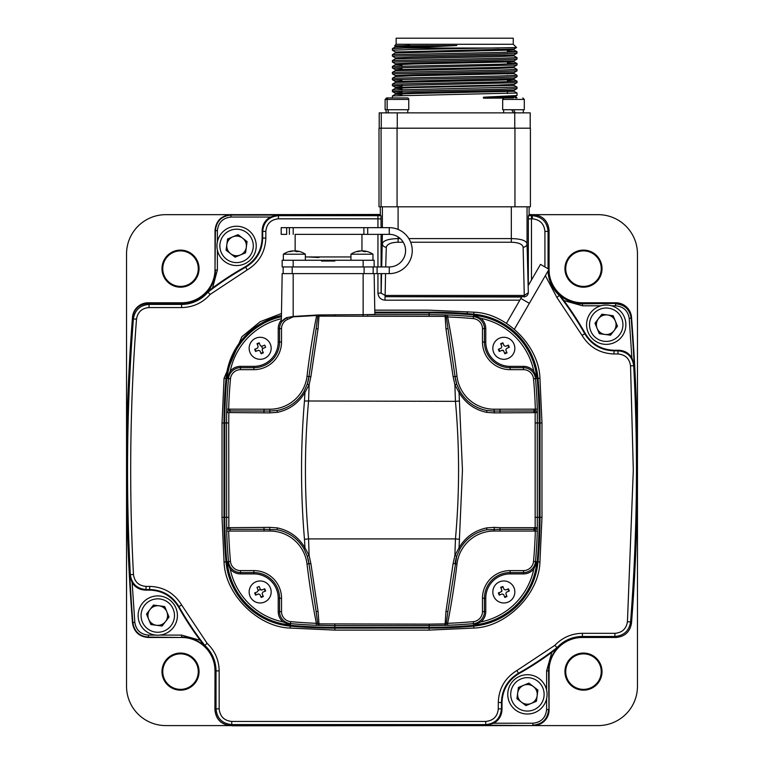 <?xml version="1.0" encoding="UTF-8"?>
<svg xmlns="http://www.w3.org/2000/svg" width="764" height="764" viewBox="0 0 764 764"><rect width="100%" height="100%" fill="white"/><g stroke="black" fill="none" stroke-linecap="round" stroke-linejoin="round"><path stroke-width="1.15" d="M467.807 311.674L467.157 312.81A4.909 4.909 0 0 0 466.794 313.574M528.096 285.86L540.492 264.382L549.01 269.3L514.43 329.179M129.087 570.154A1.967 1.967 0 0 1 129.087 570.145A1965.103 1965.103 0 0 0 129.718 581.958L129.718 581.958M128.514 381.914A1.967 1.967 0 0 1 128.514 381.895A1965.103 1965.103 0 0 0 128.514 558.35A1.967 1.967 0 0 1 128.514 558.35M230.48 725.59A15.719 15.719 0 0 0 230.728 725.59L533.358 725.59A15.719 15.719 0 0 0 549.077 709.871L549.077 670.257A33.406 33.406 0 0 1 549.335 666.122M631.561 622.345A1965.103 1965.103 0 0 0 633.576 593.752M635.486 558.35A1965.103 1965.103 0 0 0 635.486 381.904M634.913 370.11A1965.103 1965.103 0 0 0 634.282 358.306M633.576 346.512A1965.103 1965.103 0 0 0 631.513 317.28A15.719 15.719 0 0 0 615.841 302.783L582.397 302.783A33.406 33.406 0 0 1 549.335 274.133M377.941 227.662L377.941 218.819L278.411 218.819C270.809 219.602 266.617 223.795 265.834 231.397L265.834 238.072C265.289 251.996 259.082 262.615 247.211 269.921L210.138 294.426C202.536 302.955 193.025 307.329 181.603 307.567L149.047 307.567C141.865 308.178 137.682 312.046 136.508 319.171C129.947 404.213 128.935 489.323 133.471 574.49C134.502 581.767 138.685 585.74 146.029 586.399L149.811 586.399L149.486 590.104C162.226 590.534 171.929 596.197 178.575 607.103A314.615 314.615 0 0 0 200.149 640.289L204.36 645.866L204.8 645.465A34.418 34.418 0 0 1 216.021 670.887L215.009 670.887L215.009 709.871A15.719 15.719 0 0 0 215.009 709.909L215.009 670.887A33.406 33.406 0 0 0 181.603 637.482L148.159 637.482C139.191 636.727 133.967 631.895 132.487 622.985A1965.103 1965.103 0 0 1 132.439 317.91C133.891 309.019 139.115 304.187 148.111 303.413L181.603 303.413A33.406 33.406 0 0 0 215.009 270.007L215.009 230.384C216.002 220.901 221.245 215.668 230.718 214.665L380.31 214.665M214.608 274.553A33.406 33.406 0 0 0 215.009 269.377A33.406 33.406 0 0 1 181.603 302.783L148.159 302.783A15.719 15.719 0 0 0 132.487 317.28A1965.103 1965.103 0 0 0 130.424 346.503A1.967 1.967 0 0 1 130.424 346.503M129.087 370.129A1.967 1.967 0 0 1 129.087 370.11A1965.103 1965.103 0 0 1 129.718 358.306A1.967 1.967 0 0 1 129.718 358.287M130.424 593.752L130.424 593.752A1965.103 1965.103 0 0 0 132.439 622.345A15.719 15.719 0 0 0 132.439 622.364A1965.103 1965.103 0 0 1 132.487 317.27C133.939 308.389 139.163 303.556 148.159 302.783M536.977 697.035A9.922 9.922 0 0 1 532.46 702.909M529.882 703.969A9.922 9.922 0 0 1 522.538 702.995M520.322 701.304A9.922 9.922 0 0 1 517.495 694.447M534.514 687.419A9.922 9.922 0 0 1 537.34 694.266M167.383 613.081A9.922 9.922 0 0 1 166.409 620.435M164.709 622.641A9.922 9.922 0 0 1 157.862 625.468M155.102 625.105A9.922 9.922 0 0 1 149.219 620.588M148.159 618.009A9.922 9.922 0 0 1 149.133 610.665M150.833 608.459A9.922 9.922 0 0 1 157.68 605.623M160.44 605.995A9.922 9.922 0 0 1 166.323 610.512M239.046 255.51A9.922 9.922 0 0 1 231.702 254.536M227.023 243.229A9.922 9.922 0 0 1 231.54 237.356M234.118 236.286A9.922 9.922 0 0 1 241.462 237.26M243.678 238.96A9.922 9.922 0 0 1 246.505 245.807M615.841 322.246A9.922 9.922 0 0 1 614.867 329.599M613.167 331.805A9.922 9.922 0 0 1 606.32 334.632M603.56 334.269A9.922 9.922 0 0 1 597.677 329.752M596.617 327.173A9.922 9.922 0 0 1 597.591 319.829M599.291 317.623A9.922 9.922 0 0 1 606.139 314.787M608.898 315.16A9.922 9.922 0 0 1 614.781 319.677M634.282 581.958A1.967 1.967 0 0 1 634.282 581.967A1965.103 1965.103 0 0 0 634.913 570.154M180.514 250.888A17.753 17.753 0 0 1 198.268 268.651A17.753 17.753 0 0 1 180.514 286.404A17.753 17.753 0 0 1 162.761 268.651A17.753 17.753 0 0 1 180.514 250.888M180.514 653.86A17.753 17.753 0 0 1 198.268 671.613A17.753 17.753 0 0 1 180.514 689.367A17.753 17.753 0 0 1 162.761 671.613A17.753 17.753 0 0 1 180.514 653.86M180.514 653.067A18.546 18.546 0 0 1 199.06 671.613A18.546 18.546 0 0 1 180.514 690.159A18.546 18.546 0 0 1 161.978 671.613A18.546 18.546 0 0 1 180.514 653.067M180.514 250.105A18.546 18.546 0 0 1 199.06 268.651A18.546 18.546 0 0 1 180.514 287.188A18.546 18.546 0 0 1 161.978 268.651A18.546 18.546 0 0 1 180.514 250.105M583.486 653.067A18.546 18.546 0 0 1 602.022 671.613A18.546 18.546 0 0 1 583.486 690.159A18.546 18.546 0 0 1 564.94 671.613A18.546 18.546 0 0 1 583.486 653.067M583.486 653.86A17.753 17.753 0 0 1 601.239 671.613A17.753 17.753 0 0 1 583.486 689.367A17.753 17.753 0 0 1 565.732 671.613A17.753 17.753 0 0 1 583.486 653.86M583.486 250.105A18.546 18.546 0 0 1 602.022 268.651A18.546 18.546 0 0 1 583.486 287.188A18.546 18.546 0 0 1 564.94 268.651A18.546 18.546 0 0 1 583.486 250.105M583.486 250.888A17.753 17.753 0 0 1 601.239 268.651A17.753 17.753 0 0 1 583.486 286.404A17.753 17.753 0 0 1 565.732 268.651A17.753 17.753 0 0 1 583.486 250.888M533.396 214.665L598.164 214.665A39.298 39.298 0 0 1 637.462 253.973L637.462 470.022M637.462 470.242L637.462 686.292A39.298 39.298 0 0 1 598.164 725.59L230.728 725.59C221.245 724.597 216.011 719.354 215.009 709.88L216.021 708.868C216.957 718.408 222.2 723.642 231.74 724.587L485.732 724.587C495.263 723.642 500.506 718.408 501.442 708.868L502.005 709.431C501.776 715.505 499.054 720.099 493.84 723.221L532.861 723.221C541.17 722.362 545.754 717.778 546.613 709.46L548.581 709.46C547.692 719.058 542.45 724.291 532.861 725.179L532.861 723.221M615.841 302.783C624.818 303.537 630.042 308.369 631.513 317.27M231.941 214.665L380.31 214.464M231.32 214.665L231.941 214.464M529.108 214.464L532.68 214.665M126.537 470.022L126.537 253.973A39.298 39.298 0 0 1 165.836 214.665L230.69 214.665M214.999 670.257L214.923 709.88C215.925 719.363 221.159 724.597 230.632 725.59L165.836 725.59A39.298 39.298 0 0 1 126.537 686.292L126.537 470.242M230.632 725.59L231.941 725.59M532.68 725.59L231.941 725.8M214.923 670.257A33.406 33.406 0 0 0 214.665 666.122M290.282 626.117L290.11 628.065C257.869 627.149 224.979 594.268 224.062 562.027L226.01 561.846A71.004 71.004 0 0 0 290.282 626.117L290.282 626.108A491.099 491.099 0 0 0 334.842 628.142L429.158 628.132A491.099 491.099 0 0 0 473.718 626.117L473.718 626.108A71.004 71.004 0 0 0 537.99 561.846A491.099 491.099 0 0 0 540.014 517.295L540.014 422.969L539.995 517.295A491.08 491.08 0 0 1 537.971 561.846A70.995 70.995 0 0 1 473.718 626.108A491.08 491.08 0 0 1 429.158 628.132L334.842 628.132A491.08 491.08 0 0 1 290.282 626.108A70.995 70.995 0 0 1 226.029 561.846A491.08 491.08 0 0 1 224.005 517.295A491.099 491.099 0 0 0 226.01 561.846L226.029 561.846M540.014 422.969A491.099 491.099 0 0 0 537.99 378.419A71.004 71.004 0 0 0 473.718 314.147A70.995 70.995 0 0 1 537.971 378.419A491.08 491.08 0 0 1 539.995 422.969L541.972 422.969L541.972 517.295L539.938 562.027C539.021 594.268 506.14 627.149 473.89 628.065L429.158 630.099L334.842 630.099L290.11 628.065M223.986 422.969L222.028 422.969L224.062 378.237L226.01 378.419A491.099 491.099 0 0 0 223.986 422.969L223.986 517.295L224.005 422.969A491.08 491.08 0 0 1 226.029 378.419A70.995 70.995 0 0 1 281.438 315.532A71.004 71.004 0 0 0 226.01 378.419L226.029 378.419M224.062 378.237L241.854 336.762L260.199 321.692L281.477 313.507M260.896 353.149A4.909 4.909 0 0 0 263.074 352.252M259.435 343.437A4.909 4.909 0 0 0 257.248 344.335M255.31 349.024A4.909 4.909 0 0 0 256.207 351.201M504.565 353.149A4.909 4.909 0 0 0 506.752 352.252M508.69 347.563A4.909 4.909 0 0 0 507.793 345.385M503.104 343.437A4.909 4.909 0 0 0 500.926 344.335M498.978 349.024A4.909 4.909 0 0 0 499.876 351.201M260.896 596.827A4.909 4.909 0 0 0 263.074 595.92M265.022 591.231A4.909 4.909 0 0 0 264.124 589.054M255.31 592.702A4.909 4.909 0 0 0 256.207 594.879M504.565 596.827A4.909 4.909 0 0 0 506.752 595.92M508.69 591.231A4.909 4.909 0 0 0 507.793 589.054M503.104 587.105A4.909 4.909 0 0 0 500.926 588.013M498.978 592.702A4.909 4.909 0 0 0 499.876 594.879M374.809 312.132L429.158 312.132A491.08 491.08 0 0 1 473.718 314.157L473.89 312.189C506.131 313.116 539.021 345.996 539.938 378.237L537.971 378.419M548.065 268.756L548.065 231.397C547.129 221.856 541.886 216.613 532.346 215.677L531.477 215.677L531.477 280.006M531.477 215.677L528.43 215.687L528.335 218.924L532.346 218.819L532.346 215.677L533.358 214.665C542.841 215.668 548.074 220.901 549.077 230.384L549.077 270.007A33.406 33.406 0 0 0 582.483 303.413L615.889 303.413C624.866 304.167 630.09 309 631.561 317.91L629.221 318.483C627.951 310.7 623.376 306.469 615.507 305.791L611.534 305.791M217.387 230.795L215.009 230.375C216.011 220.901 221.245 215.668 230.728 214.665L231.139 217.043C222.83 217.902 218.246 222.486 217.387 230.795L217.387 241.701M215.009 270.007L215.419 230.795C216.308 221.207 221.55 215.964 231.139 215.076L277.809 215.076L270.294 217.043C265.079 220.166 262.358 224.759 262.128 230.833L262.692 231.397C263.628 221.856 268.871 216.613 278.411 215.677L277.809 215.076M265.834 238.072L262.692 238.072C262.243 250.85 256.57 260.553 245.674 267.18L245.139 266.837A314.615 314.615 0 0 0 212.554 287.961L207.541 291.705L207.961 292.134A34.418 34.418 0 0 1 181.603 304.425L181.603 303.413M398.092 229.429L398.092 206.805L511.326 206.805L511.326 238.597C520.847 238.807 526.081 240.507 527.045 243.668L528.335 293.109M385.705 266.942L386.297 247.221A3.935 3.553 -177.9 0 1 382.372 243.668C383.337 240.507 388.57 238.817 398.092 238.597L398.092 236.935M380.31 215.018L380.31 206.805L380.31 215.018L380.988 215.687L381.083 227.662M381.083 273.617L381.083 293.109L385.132 295.429L385.553 273.617M381.083 293.109L377.941 293.109L377.941 273.617M265.834 231.397L262.692 231.397L262.692 238.072L262.128 237.738L262.128 230.833M262.128 237.738C261.699 250.487 256.036 260.18 245.139 266.837M181.603 637.482L148.541 637.071C139.506 636.364 134.283 631.532 132.869 622.574L134.827 622.421C136.107 630.195 140.672 634.426 148.541 635.104L148.159 637.482M129.765 575.263L132.143 582.693C135.314 587.459 139.764 589.932 145.494 590.104L146.029 589.541C136.861 588.71 131.628 583.753 130.329 574.662L129.765 575.263A1964.693 1964.693 0 0 0 132.869 622.574L132.487 622.985M149.486 590.104L145.494 590.104M146.029 586.399L146.029 589.541L149.811 589.541C162.589 589.989 172.292 595.662 178.919 606.559L178.575 607.103M149.811 586.399C163.744 586.943 174.354 593.15 181.66 605.021L207.12 643.326C214.951 650.842 218.962 660.029 219.163 670.887L219.163 708.868C219.946 716.46 224.138 720.653 231.74 721.445L485.732 721.445C493.324 720.653 497.517 716.46 498.3 708.868L498.3 702.364L502.005 702.689C502.435 689.949 508.098 680.246 519.004 673.6A314.615 314.615 0 0 0 551.828 652.294L557.414 648.092L557.004 647.652A34.418 34.418 0 0 1 582.397 636.469L614.905 636.469C623.882 635.705 629.106 630.873 630.577 621.972L631.513 622.985C630.052 631.876 624.828 636.708 615.841 637.482L582.397 637.482A33.406 33.406 0 0 0 548.991 670.887L548.991 709.88C547.989 719.354 542.755 724.597 533.272 725.59L486.324 725.179L493.84 723.221M502.005 702.689L502.005 709.431M498.3 708.868L501.442 708.868L501.442 702.364C501.891 689.586 507.563 679.884 518.469 673.256L519.004 673.6M498.3 702.364C498.844 688.431 505.052 677.821 516.922 670.515L554.874 645.332C562.39 637.52 571.558 633.518 582.397 633.327L614.905 633.327C622.087 632.716 626.27 628.848 627.445 621.724L633.308 470.127L630.539 365.87C629.507 358.593 625.315 354.63 617.981 353.971L613.874 353.971L614.199 350.256L618.515 350.256L617.981 350.819C627.139 351.65 632.372 356.616 633.681 365.708L634.244 365.106L631.866 357.676C628.686 352.901 624.245 350.428 618.515 350.256M614.199 350.256C601.459 349.836 591.766 344.172 585.119 333.276A314.615 314.615 0 0 0 563.889 300.577L559.687 294.99L559.248 295.391A34.418 34.418 0 0 1 548.074 270.905M617.981 353.971L617.981 350.819L613.874 350.819C601.106 350.38 591.403 344.707 584.766 333.811L585.119 333.276M615.507 305.791L615.507 303.824C624.551 304.53 629.775 309.372 631.179 318.33A1964.693 1964.693 0 0 1 634.244 365.106M613.874 353.971C599.95 353.426 589.34 347.219 582.034 335.358L584.766 333.811A314.052 314.052 0 0 0 559.248 295.391L556.927 297.53L545.343 275.632M544.923 266.942L544.923 231.397C544.14 223.795 539.947 219.602 532.346 218.819M631.561 317.91A1965.103 1965.103 0 0 1 631.513 622.985M181.603 307.567L181.603 304.425L149.047 304.425C140.07 305.189 134.846 310.031 133.375 318.932L132.439 317.91M529.108 214.665L533.358 214.665M529.108 215.009L529.108 206.805L529.108 215.009L528.43 215.687M408.836 238.597L511.326 238.597L511.326 242.236C518.575 242.494 522.5 244.155 523.12 247.221A3.935 3.553 -2.1 0 0 527.045 243.668L527.045 206.805L381.074 206.805L381.074 128.199L530.407 128.199L530.407 206.805L514.955 206.805L514.955 128.199L502.072 128.199M524.41 297.043L524.285 296.68A3.935 3.925 -18.4 0 0 528.22 292.755L524.285 295.429L524.285 296.68L385.132 296.68L385.132 295.429L524.285 295.429L523.12 247.221M386.297 247.221C387.167 244.05 391.092 242.389 398.092 242.236L398.092 238.597L400.24 238.597M385.132 296.68L521.64 297.043M519.826 300.185L385.008 300.185L385.008 297.043M385.008 300.185C380.739 299.746 378.381 297.387 377.941 293.109M374.78 310.155L429.158 310.155L473.89 312.189M210.138 294.426L207.961 292.134A314.052 314.052 0 0 1 245.674 267.18L247.211 269.921M207.12 643.326L204.8 645.465A314.052 314.052 0 0 1 178.919 606.559L181.66 605.021M554.874 645.332L557.004 647.652A314.052 314.052 0 0 1 518.469 673.256L516.922 670.515M381.074 206.805L379.011 206.805L379.011 128.199L381.074 128.199M397.07 206.805L397.07 128.199L455.86 128.199M507.43 93.533L507.43 91.728M507.43 74.041L507.43 73.057M507.43 62.247L507.43 61.263M507.43 52.267L507.43 49.479M513.265 44.264L513.265 38.2L396.153 38.2L396.153 44.264L513.265 44.264L516.559 47.559L411.424 49.488L392.4 50.223L395.408 52L514.029 49.02L514.029 50.004L507.43 49.555M396.153 44.264L394.635 45.783L456.796 45.553L392.419 48.609L392.39 50.243M403.163 48.027L499.054 48.027M401.95 88.777L395.408 88.299L413.496 87.573L514.029 85.377L517.027 87.106L392.4 90.037L392.409 91.527L401.95 92.043M517.027 87.106L517.008 88.586L499.532 89.283L392.39 91.508M401.95 94.669L395.399 94.201L413.496 93.466L514.029 91.269L517.027 92.998L392.409 95.93L392.39 97.935M507.43 51.207L517.027 51.732L499.179 52.468L392.4 54.664L392.409 56.164L395.408 57.892M517.027 51.732L517.008 53.213L499.532 53.91L392.39 56.135M514.01 55.877L517.027 57.634L499.532 58.35L392.409 60.557L392.39 62.037L395.408 63.784M517.027 57.634L517.008 59.105L499.532 59.802L392.39 62.037M507.43 62.992L517.027 63.527L499.532 64.243L392.409 66.449L392.409 67.948L401.95 68.454M455.793 66.439L392.39 67.929L395.408 69.677L497.383 67.433L514.01 66.735L517.008 65.007L455.793 66.439M514.01 67.671L517.027 69.419L499.532 70.145L392.4 72.351L392.409 73.85L395.408 75.579M517.027 69.419L517.008 70.899L499.532 71.596L392.39 73.822M392.409 78.243L395.408 76.515L413.496 75.779L514.029 73.583L517.027 75.321L499.532 76.037L392.409 78.243L392.39 79.723L401.95 80.249M517.027 75.321L517.008 76.792L499.532 77.489L392.4 79.704L395.408 81.471L514.01 78.52L514.029 79.485L497.383 80.201L395.408 82.407L392.4 84.145L392.409 85.635L401.95 86.141M507.43 80.678L517.027 81.213L499.532 81.929L392.409 84.135M455.793 84.126L392.39 85.616L395.408 87.363L497.383 85.119L514.01 84.422L517.008 82.693L455.793 84.126M517.027 63.527L517.008 65.007M517.027 81.213L517.008 82.693M516.97 95.557L483.44 97.209L515.795 96.226L517.027 95.481L517.027 93.007M515.461 97.935L517.027 97.878L515.795 97.162L483.497 98.193L503.543 98.069M483.44 97.209L483.497 98.193M401.95 93.685L395.399 93.227L413.496 92.482L514.029 90.295L514.029 91.269M401.95 87.793L395.408 87.363M401.95 81.901L395.408 81.471M395.389 76.534L395.399 75.54L413.496 74.796L514.029 72.609L514.029 73.583L507.43 73.143M401.95 70.107L395.408 69.677M401.95 65.188L395.389 64.749L395.399 63.746L413.496 63.011L514.01 60.834L514.029 61.798L507.43 61.349M395.389 58.847L395.399 57.854L413.496 57.119L514.01 54.941L517.008 53.213M401.95 52.42L395.408 52M395.389 69.658L395.389 70.641L497.383 68.416L514.029 67.69L514.029 66.707M392.409 66.449L395.408 64.72L413.496 63.995L514.029 61.798L517.008 63.508M392.409 60.557L395.408 58.828L497.383 56.622L514.029 55.906L514.029 54.922M395.389 51.971L395.389 52.955L514.029 50.004L517.008 51.713M392.419 48.609L395.15 47.034L456.796 45.553M530.206 112.871L530.206 128.199L530.197 112.871L379.211 112.871L379.211 128.199L379.221 112.871M409.705 45.401L395.131 46.079L395.131 47.053M374.818 312.304L429.158 312.304A490.908 490.908 0 0 1 473.699 314.329A70.823 70.823 0 0 1 537.799 378.428A490.908 490.908 0 0 1 539.823 422.969L539.823 517.295A490.908 490.908 0 0 1 537.799 561.826A70.823 70.823 0 0 1 473.699 625.936A490.908 490.908 0 0 1 429.158 627.96L334.842 627.96A490.908 490.908 0 0 1 290.301 625.936A70.823 70.823 0 0 1 226.201 561.826A490.908 490.908 0 0 1 224.177 517.295L224.177 422.969A490.908 490.908 0 0 1 226.201 378.428A70.823 70.823 0 0 1 281.438 315.704M224.177 422.969L224.788 422.969A490.297 490.297 0 0 1 226.812 378.486A70.202 70.202 0 0 1 281.429 316.344A70.202 70.202 0 0 0 226.812 378.486A490.297 490.297 0 0 0 224.788 422.969L224.788 517.295A490.297 490.297 0 0 0 226.812 561.769A70.202 70.202 0 0 0 290.358 625.315A490.297 490.297 0 0 0 334.842 627.339L429.158 627.339A490.297 490.297 0 0 0 473.642 625.315A70.202 70.202 0 0 0 537.188 561.769A490.297 490.297 0 0 0 539.212 517.295L539.212 422.969A490.297 490.297 0 0 0 537.188 378.486A70.202 70.202 0 0 0 473.642 314.94A490.297 490.297 0 0 0 429.158 312.925L374.828 312.925L429.158 312.925A490.297 490.297 0 0 1 473.642 314.94A70.202 70.202 0 0 1 537.188 378.486L533.778 371.189A13.38 13.38 0 0 0 523.483 366.357L510.123 366.357A24.352 24.352 0 0 1 485.77 342.005L485.77 328.644A13.38 13.38 0 0 0 480.948 318.349L473.613 315.284A69.858 69.858 0 0 1 536.844 378.514L535.478 378.648A488.578 488.578 0 0 1 537.302 409.16L537.302 531.104A488.578 488.578 0 0 1 535.478 561.616A12.043 12.043 0 0 1 523.483 572.561L510.123 572.561A25.689 25.689 0 0 0 484.433 598.26L484.433 611.62A12.043 12.043 0 0 1 473.489 623.605A488.578 488.578 0 0 1 447.714 625.267L447.637 623.309A486.611 486.611 0 0 0 473.308 621.648A10.075 10.075 0 0 0 482.466 611.62L482.466 598.26A27.657 27.657 0 0 1 510.123 570.603L523.483 570.603A10.075 10.075 0 0 0 533.52 561.435A486.611 486.611 0 0 0 535.335 531.047L499.914 531.047L499.914 529.337L486.763 529.767C475.141 532.174 466.241 538.486 460.052 548.705A39.298 39.298 0 0 1 486.763 529.767L486.763 527.886L494.346 527.37L494.079 531.047A37.34 37.34 0 0 0 456.996 563.966A793.347 793.347 0 0 1 447.637 623.309L446.252 623.634A1.967 1.28 -91 0 1 445.04 625.344L445.947 611.534L447.885 611.467L446.252 623.634A1.967 0.497 -5.9 0 1 444.973 623.882L429.158 624.14L429.158 625.611L334.842 625.611L318.96 625.344L319.027 623.882L429.158 624.14M537.302 531.104L535.335 531.047L535.163 527.609L535.163 412.656L494.346 412.894L486.763 412.369C474.645 409.81 465.41 403.172 459.04 392.467L462.459 470.127L459.04 547.798L454.876 555.581L455.449 538.906L308.551 538.906L309.124 555.581L310.9 563.651L318.053 611.534L319.027 623.882A1.967 0.497 5.9 0 1 317.748 623.634L316.115 611.467L318.053 611.534M230.222 569.075A13.38 13.38 0 0 0 240.517 573.907L253.877 573.907A24.352 24.352 0 0 1 278.23 598.26L278.23 611.62A13.38 13.38 0 0 0 283.052 621.906L290.387 624.971A69.858 69.858 0 0 1 227.156 561.741L230.222 569.075A67.891 67.891 0 0 0 283.052 621.906M429.158 627.96L429.158 627.339L334.842 627.339A490.297 490.297 0 0 1 290.358 625.315A70.202 70.202 0 0 1 226.812 561.769L228.522 561.616A488.578 488.578 0 0 1 226.698 531.104L226.65 527.599A1.967 1.748 0.7 0 0 228.617 529.299L228.837 527.609L230.107 527.676L229.907 531.047L228.665 531.047A486.611 486.611 0 0 0 230.48 561.435A10.075 10.075 0 0 0 240.517 570.603L253.877 570.603A27.657 27.657 0 0 1 281.534 598.26L281.534 611.62A10.075 10.075 0 0 0 290.692 621.648A486.611 486.611 0 0 0 316.363 623.309L317.748 623.634A1.967 1.28 -89 0 0 318.96 625.344L316.286 625.267L316.363 623.309A793.347 793.347 0 0 1 307.004 563.966A37.34 37.34 0 0 0 269.921 531.047L229.907 531.047M230.107 527.676L269.654 527.37L277.236 527.886L277.236 529.767A39.298 39.298 0 0 1 303.948 548.705L304.96 547.798L304.473 539.279C300.558 493.181 300.558 447.074 304.473 400.985L304.96 392.467C298.59 403.172 289.355 409.81 277.236 412.369L277.236 410.488C288.859 408.081 297.759 401.768 303.948 391.55A39.298 39.298 0 0 1 277.236 410.488L269.921 411.08L269.921 409.208A37.34 37.34 0 0 0 307.004 376.289A793.347 793.347 0 0 1 316.649 315.503L293.204 316.84L287.541 319.428L286.748 317.623L281.324 322.045L282.174 273.617L374.14 273.617L374.857 314.462L363.139 314.673L363.139 273.617M486.763 412.369L486.763 410.488A39.298 39.298 0 0 1 460.052 391.55C466.241 401.768 475.141 408.081 486.763 410.488L494.079 411.08L535.383 410.956A1.967 1.748 0.7 0 1 537.35 412.665L535.163 412.656L535.335 409.208A486.611 486.611 0 0 0 533.52 378.82A10.075 10.075 0 0 0 523.483 369.661L510.123 369.661A27.657 27.657 0 0 1 482.466 342.005L482.466 328.644A10.075 10.075 0 0 0 473.308 318.607A486.611 486.611 0 0 0 447.637 316.955L446.252 316.621A1.967 0.497 -174.1 0 0 444.973 316.382L318.999 316.134L318.053 328.73L310.9 376.614L309.124 384.684L304.96 392.467L303.948 391.55L307.252 384.168L308.952 376.528A39.298 39.298 0 0 1 307.252 384.168L309.124 384.684L308.551 401.348C304.397 447.207 304.397 493.057 308.551 538.906L304.473 539.279M277.236 412.369L269.654 412.894L230.107 412.579L229.907 410.917L269.921 411.08L269.654 412.894M224.177 517.295L224.788 517.295L224.788 422.969L226.545 422.969L226.698 409.16L264.086 409.208L263.886 412.579M229.907 409.208L229.907 410.917L228.617 410.956L228.665 409.208A486.611 486.611 0 0 1 230.48 378.82L228.522 378.648A12.043 12.043 0 0 1 240.517 367.694L253.877 367.694A25.689 25.689 0 0 0 279.567 342.005L279.567 328.644A12.043 12.043 0 0 1 286.748 317.623L293.175 316.449L318.941 314.93L363.139 314.673L363.139 315.828M318.053 328.73L316.115 328.797L317.757 316.382L316.649 315.503M318.941 314.93L318.999 316.134A1.967 0.497 173.2 0 0 317.757 316.382M310.9 376.614L308.952 376.528L316.115 328.797M277.236 527.886C289.355 530.455 298.59 537.092 304.96 547.798L309.124 555.581L307.252 556.096A39.298 39.298 0 0 1 308.952 563.736L307.252 556.096L303.948 548.705C297.759 538.486 288.859 532.174 277.236 529.767L264.086 529.337L264.086 531.047M316.115 611.467L308.952 563.736L310.9 563.651M263.886 527.676L264.086 529.337L229.907 529.337M304.473 400.985L455.449 401.348L454.876 384.684L456.748 384.168L460.052 391.55L459.04 392.467L454.876 384.684L453.1 376.614L445.947 328.73L445.04 314.911L447.714 314.988A488.578 488.578 0 0 1 473.489 316.649A12.043 12.043 0 0 1 484.433 328.644L484.433 342.005A25.689 25.689 0 0 0 510.123 367.694L523.483 367.694A12.043 12.043 0 0 1 535.478 378.648L533.52 378.82M429.158 316.124L429.158 314.653L445.04 314.911A1.967 1.28 -89 0 1 446.252 316.621L455.048 376.528L456.748 384.168A39.298 39.298 0 0 1 455.048 376.528L453.1 376.614M447.885 328.797L445.947 328.73M500.114 412.579L499.914 409.208L537.302 409.16M533.893 412.579L534.093 409.208M445.947 611.534L453.1 563.651L455.048 563.736A39.298 39.298 0 0 1 456.748 556.096L447.885 611.467M456.996 563.966L455.048 563.736A39.298 39.298 0 0 1 456.748 556.096L460.052 548.705A39.298 39.298 0 0 1 486.763 529.767M456.748 556.096L454.876 555.581L453.1 563.651M486.763 527.886C474.645 530.455 465.41 537.092 459.04 547.798L460.052 548.705M494.346 527.37L500.114 527.676L499.914 529.337L534.093 529.337L533.893 527.676L537.35 527.599A1.967 1.748 -0.7 0 1 535.383 529.299M500.114 527.676L533.893 527.676M534.093 531.047L534.093 529.337M367.742 316.124L367.742 314.653L429.158 314.653L429.158 312.304M281.362 320.04A13.38 13.38 0 0 0 278.23 328.644L278.23 342.005A24.352 24.352 0 0 1 253.877 366.357L240.517 366.357A13.38 13.38 0 0 0 230.222 371.189L227.156 378.514A69.858 69.858 0 0 1 281.419 316.697M455.048 376.528L456.996 376.289A793.347 793.347 0 0 0 447.637 316.955L447.714 314.988M539.823 517.295L539.212 517.295L539.212 422.969A490.297 490.297 0 0 0 537.188 378.486L537.799 378.428M447.714 625.267L429.158 625.611L429.158 627.339A490.297 490.297 0 0 0 473.642 625.315L480.948 621.906A13.38 13.38 0 0 0 485.77 611.62L485.77 598.26A24.352 24.352 0 0 1 510.123 573.907L523.483 573.907A13.38 13.38 0 0 0 533.778 569.075L536.844 561.741A69.858 69.858 0 0 1 473.613 624.971L473.308 621.648M535.268 517.333L539.212 517.295A490.297 490.297 0 0 1 537.188 561.769A70.202 70.202 0 0 1 473.642 625.315L473.699 625.936M230.107 412.579L226.65 412.665A1.967 1.748 -0.7 0 1 228.617 410.956M228.732 422.931L228.837 527.609L226.65 527.599L226.545 422.969L228.732 422.931L228.837 412.656M228.732 517.333L224.788 517.295A490.297 490.297 0 0 0 226.812 561.769L226.201 561.826M226.698 531.104L228.665 531.047M283.157 273.617L283.157 266.942M373.157 273.617L373.157 266.942M293.175 260.257L293.175 266.942L282.174 266.942L282.174 260.257L328.157 260.257L321.472 260.257L321.472 261.04L334.842 261.04L334.842 260.257L374.14 260.257L374.14 266.942L389.268 266.942A16.292 16.292 0 0 0 398.235 264.258A16.292 16.292 180 0 1 389.268 266.942L389.268 273.617L374.14 273.617M319.705 256.943L318.75 257.506L308.379 256.943L318.655 256.943L316.592 257.506M295.143 250.936L295.143 234.347L361.955 234.347L361.955 250.945A19.616 10.725 -90 0 1 362.298 250.898A19.616 16.426 90 0 1 365.841 251.623A19.071 9.034 -55.4 0 1 365.908 251.623A19.616 10.725 -90 0 0 363.588 250.898A19.616 16.426 -90 0 1 364.113 250.945A19.616 16.426 -90 0 0 363.588 250.898L363.588 251.05M350.953 256.943L305.361 256.943M289.384 227.662L289.384 234.347L289.384 227.662L286.691 227.662L286.691 234.347L281.19 234.347L281.19 227.662L363.893 227.662L363.893 234.347L367.713 234.347L295.143 234.347M363.893 234.347L363.893 227.662L389.268 227.662A22.977 22.977 180 0 1 401.902 269.835A22.977 22.977 180 0 1 389.268 273.617M286.691 234.347L281.19 234.347M367.713 234.347L389.268 234.347L367.713 234.347L367.713 227.662M398.092 242.236L403.23 242.236A16.292 16.292 180 0 1 398.235 264.258L398.235 264.258A16.292 16.292 0 0 0 389.268 234.347L389.268 227.662M328.157 261.04L328.157 260.257L334.842 260.257M293.175 266.942L374.14 266.942M359.796 250.945A19.616 16.426 90 0 0 356.759 251.623A19.071 9.034 55.4 0 1 358.049 251.623A19.616 10.725 90 0 1 360.322 250.898A19.616 16.426 90 0 0 359.796 250.945A19.654 19.654 0 0 0 350.953 254.192L372.956 254.192A19.654 19.654 0 0 0 364.113 250.945M358.068 251.623A19.071 13.828 43.5 0 0 358.029 251.623A19.616 16.426 -90 0 1 361.611 250.898A19.616 10.725 90 0 1 363.941 251.623A19.071 13.828 -43.5 0 1 364.934 251.595A19.071 13.828 -43.5 0 1 365.918 251.623M292.727 251.05L292.727 250.898A19.616 16.426 90 0 0 292.201 250.945A19.654 19.654 0 0 0 283.349 254.192L305.361 254.192A19.654 19.654 0 0 0 296.508 250.945A19.616 16.426 -90 0 0 295.993 250.898L295.993 251.452M292.201 250.945A19.616 16.426 90 0 0 289.164 251.623A19.071 9.034 55.4 0 1 290.454 251.623A19.616 16.426 -90 0 1 294.016 250.898A19.616 10.725 90 0 1 296.337 251.623A19.071 13.828 -43.5 0 1 297.339 251.595A19.071 13.828 -43.5 0 1 298.313 251.623A19.616 10.725 -90 0 0 295.993 250.898M295.993 251.05A19.616 16.426 90 0 0 294.694 250.898A19.616 10.725 -90 0 0 294.36 250.945M598.04 319.237L597.028 321.004M606.874 314.883L604.84 314.883M597.4 329.064L598.413 330.831L597.4 329.064M605.585 334.536L607.619 334.536L605.585 334.536M614.418 330.191L615.431 328.415L614.418 330.191M615.058 320.364L614.046 318.598L615.058 320.364M598.728 306.555A19.654 19.654 0 0 1 624.389 317.213A19.654 19.654 0 0 1 613.731 342.874A19.654 19.654 0 0 1 588.07 332.216A19.654 19.654 0 0 1 598.728 306.555A19.654 19.654 0 0 0 588.07 332.216A19.654 19.654 0 0 0 613.731 342.874M601.898 314.224L613.148 315.713L617.474 326.199L610.56 335.195L599.31 333.706L594.984 323.22L601.898 314.224M609.978 333.792A9.827 9.827 0 0 1 597.152 328.463A9.827 9.827 0 0 1 602.481 315.627A9.827 9.827 0 0 1 615.306 320.956A9.827 9.827 0 0 1 609.978 333.792M517.591 693.712L517.591 695.756L517.591 693.712M521.946 702.546L523.712 703.568L521.946 702.546M531.773 703.195L533.539 702.173L531.773 703.195M537.245 695.011L537.245 692.967L537.245 695.011M527.418 704.188A9.827 9.827 0 0 0 533.406 686.569A9.827 9.827 0 0 0 517.677 693.072A9.827 9.827 0 0 0 527.418 704.188M165.96 621.027L166.972 619.251M157.126 625.372L159.16 625.372M166.6 611.2L165.587 609.433L166.6 611.2M158.415 605.718L156.381 605.718L158.415 605.718M149.582 610.073L148.569 611.84L149.582 610.073M148.942 619.9L149.954 621.667L148.942 619.9M231.673 254.412L232.877 255.109L231.673 254.412A9.827 9.827 0 0 1 236.582 236.076M242.054 237.719L241.491 237.394A9.827 9.827 0 0 1 245.664 242.15A9.827 9.827 0 0 0 226.841 244.614M246.409 246.552L246.409 244.509M230.594 253.696A9.827 9.827 0 0 0 240.335 254.985A9.827 9.827 0 0 1 236.582 255.73M241.491 237.394L240.288 236.697M232.227 237.069L230.461 238.091L232.227 237.069M545.582 686.855A19.654 19.654 0 0 1 534.924 712.525A19.654 19.654 0 0 1 509.254 701.868A19.654 19.654 0 0 1 519.912 676.197A19.654 19.654 0 0 1 545.582 686.855A19.654 19.654 0 0 0 519.912 676.197A19.654 19.654 0 0 0 509.254 701.868M517.677 693.072A9.827 9.827 0 0 0 531.171 703.443A9.827 9.827 0 0 0 536.5 690.608M537.904 690.026L536.414 701.276L525.928 705.602L516.932 698.688L518.422 687.447L528.908 683.111L537.904 690.026M165.272 633.709A19.654 19.654 0 0 1 139.611 623.052A19.654 19.654 0 0 1 150.269 597.391A19.654 19.654 0 0 1 175.93 608.048A19.654 19.654 0 0 1 165.272 633.709A19.654 19.654 0 0 0 175.93 608.048A19.654 19.654 0 0 0 150.269 597.391M162.102 626.031L150.852 624.541L146.526 614.055L153.44 605.059L164.69 606.549L169.016 617.035L162.102 626.031M154.022 606.463A9.827 9.827 0 0 1 166.848 611.792A9.827 9.827 0 0 1 161.519 624.627A9.827 9.827 0 0 1 148.693 619.298A9.827 9.827 0 0 1 154.022 606.463M218.418 253.409A19.654 19.654 0 0 1 229.076 227.739A19.654 19.654 0 0 1 254.746 238.397A19.654 19.654 0 0 1 244.088 264.067A19.654 19.654 0 0 1 218.418 253.409A19.654 19.654 0 0 0 244.088 264.067A19.654 19.654 0 0 0 254.746 238.397M240.335 254.985A9.827 9.827 0 0 0 245.664 242.15M226.096 250.229L227.586 238.989L238.072 234.653L247.068 241.567L245.578 252.817L235.092 257.153L226.096 250.229M523.311 112.871L523.311 109.73M513.484 109.73L502.674 109.73L502.674 99.415L524.295 99.415L524.295 109.73L513.484 109.73L515.299 112.871M503.657 112.871L503.657 109.73M513.484 112.871L511.67 109.73M388.131 109.73L388.293 112.871M388.131 112.871L388.169 111.305M386.106 112.871L386.106 109.73M513.484 97.935L504.144 97.935L502.674 99.415M408.759 99.415L387.147 99.415A1.471 1.471 0 0 1 388.618 97.935L407.288 97.935A1.471 1.471 0 0 1 408.759 99.415L408.759 109.73L387.147 109.73L387.147 99.415L385.123 99.415L386.603 97.935L392.276 97.935M400.785 97.935L395.112 97.935M387.147 109.73L385.123 109.73L385.123 99.415M255.596 351.459A19.071 9.54 -112.4 0 1 255.128 350.37A19.071 9.54 -112.4 0 1 254.689 349.282L257.535 348.107L258.175 346.56L257 343.724A19.071 9.54 -22.4 0 1 259.177 342.826L260.352 345.662L261.89 346.302L264.736 345.127A19.071 9.54 67.6 0 1 265.203 346.216A19.071 9.54 67.6 0 1 265.633 347.305L262.797 348.479L262.157 350.027L263.332 352.863A19.071 9.54 157.6 0 1 261.145 353.761L259.97 350.924L258.433 350.284L255.596 351.459M264.363 358.469A11.002 11.002 0 0 1 249.99 352.5A11.002 11.002 0 0 1 255.959 338.127A11.002 11.002 0 0 1 270.332 344.096A11.002 11.002 0 0 1 264.363 358.469M264.736 345.127L261.622 346.378L262.549 348.623L265.633 347.305M500.668 343.724A19.071 9.54 -22.4 0 1 501.757 343.256A19.071 9.54 -22.4 0 1 502.855 342.826L504.03 345.662L505.567 346.302L508.404 345.127A19.071 9.54 67.6 0 1 509.311 347.305L506.465 348.479L505.825 350.027L507 352.863A19.071 9.54 157.6 0 1 505.921 353.331A19.071 9.54 157.6 0 1 504.823 353.761L503.648 350.924L502.11 350.284L499.264 351.459A19.071 9.54 -112.4 0 1 498.367 349.282L501.203 348.107L501.843 346.56L500.668 343.724M493.668 352.5A11.002 11.002 0 0 1 499.637 338.127A11.002 11.002 0 0 1 514.01 344.096A11.002 11.002 0 0 1 508.041 358.469A11.002 11.002 0 0 1 493.668 352.5M502.11 350.284L502.378 350.208A1.175 1.175 0 0 1 503.514 350.686L503.648 350.924M508.404 588.805A19.071 9.54 67.6 0 1 508.872 589.884A19.071 9.54 67.6 0 1 509.311 590.983L506.465 592.157L505.825 593.695L507 596.541A19.071 9.54 157.6 0 1 504.823 597.438L503.648 594.593L502.11 593.953L499.264 595.127A19.071 9.54 -112.4 0 1 498.796 594.048A19.071 9.54 -112.4 0 1 498.367 592.95L501.203 591.775L501.843 590.238L500.668 587.401A19.071 9.54 -22.4 0 1 502.855 586.494L504.03 589.34L505.567 589.98L508.404 588.805M499.637 581.796A11.002 11.002 0 0 1 514.01 587.764A11.002 11.002 0 0 1 508.041 602.137A11.002 11.002 0 0 1 493.668 596.168A11.002 11.002 0 0 1 499.637 581.796M501.843 590.238L501.919 590.505A1.175 1.175 0 0 1 501.451 591.642L501.203 591.775M263.332 596.541A19.071 9.54 157.6 0 1 262.243 597.009A19.071 9.54 157.6 0 1 261.145 597.438L259.97 594.593L258.433 593.953L255.596 595.127A19.071 9.54 -112.4 0 1 254.689 592.95L257.535 591.775L258.175 590.238L257 587.401A19.071 9.54 -22.4 0 1 258.079 586.933A19.071 9.54 -22.4 0 1 259.177 586.494L260.352 589.34L261.89 589.98L264.736 588.805A19.071 9.54 67.6 0 1 265.633 590.983L262.797 592.157L262.157 593.695L263.332 596.541M270.332 587.764A11.002 11.002 0 0 1 264.363 602.137A11.002 11.002 0 0 1 249.99 596.168A11.002 11.002 0 0 1 255.959 581.796A11.002 11.002 0 0 1 270.332 587.764M257 587.401L258.251 590.505L260.352 589.34M261.89 589.98L261.622 590.056A1.175 1.175 0 0 1 260.486 589.579M506.475 323.315L520.847 298.418L529.356 303.337M627.445 621.724L630.577 621.972A1964.101 1964.101 0 0 0 633.681 365.708L630.539 365.87M539.938 562.027L537.971 561.846M539.938 378.237L541.972 422.969M540.014 517.295L541.972 517.295M473.718 626.117L473.89 628.065M429.158 628.142L429.158 630.099M334.842 628.142L334.842 630.099M223.986 517.295L222.028 517.295L222.028 422.969M224.062 562.027L222.028 517.295M528.335 285.449L528.335 218.924M207.541 291.705A33.817 33.817 0 0 0 215.419 270.007L217.387 270.007L212.554 287.961M381.704 266.942L382.372 234.347M382.372 227.662L382.372 206.805M381.083 234.347L381.083 266.942M381.198 292.755L381.551 273.617M377.941 266.942L377.941 234.347M380.988 215.687L377.941 215.677L377.941 218.819L381.083 218.924M278.411 218.819L278.411 215.677L377.941 215.677M270.294 217.043L231.139 217.043M217.387 250.105L217.387 270.007M204.36 645.866A33.817 33.817 0 0 0 181.603 637.071L181.603 635.104L200.149 640.289M148.541 635.104L155.837 635.104M159.705 635.104L181.603 635.104M132.143 582.693L134.827 622.421M548.991 670.887L546.613 670.887L551.828 652.294M548.991 709.88L548.581 670.887A33.817 33.817 0 0 1 557.414 648.092M546.613 709.46L546.613 698.563M546.613 690.159L546.613 670.887M485.732 721.445L485.732 724.587L486.324 725.179M631.866 357.676L629.221 318.483M600.924 305.791L582.483 305.791L563.889 300.577M582.483 303.413L582.483 305.791M615.889 303.413L582.483 303.824A33.817 33.817 0 0 1 559.687 294.99M582.397 633.327L582.397 637.482M614.905 633.327L614.905 636.469L615.841 637.482M582.034 335.358L556.927 297.53M544.923 231.397L548.065 231.397L549.077 230.384M548.6 270.007L549.077 270.007M231.74 721.445L231.74 724.587L230.728 725.59M219.163 670.887L216.021 670.887L216.021 708.868L219.163 708.868M136.508 319.171L133.375 318.932A1964.101 1964.101 0 0 0 130.329 574.662L133.471 574.49M149.047 307.567L149.047 304.425L148.111 303.413M410.66 242.236L511.326 242.236M514.755 112.871L514.755 128.199M397.261 128.199L397.261 112.871M381.265 112.871L381.265 128.199M290.301 625.936L290.511 623.605A12.043 12.043 0 0 1 279.567 611.62L279.567 598.26A25.689 25.689 0 0 0 253.877 572.561L240.517 572.561A12.043 12.043 0 0 1 228.522 561.616L230.48 561.435M226.201 378.428L228.522 378.648A488.578 488.578 0 0 0 226.698 409.16M473.699 314.329L473.308 318.607M539.823 422.969L535.268 422.931M537.799 561.826L533.52 561.435M334.842 627.96L334.842 624.14M264.086 409.208L269.921 409.208M308.952 376.528L307.004 376.289M308.952 563.736L307.004 563.966M269.654 527.37L269.921 531.047M459.527 539.279L455.449 538.906C459.603 493.057 459.603 447.207 455.449 401.348L459.527 400.985M456.996 376.289A37.34 37.34 0 0 0 494.079 409.208L494.346 412.894M494.079 409.208L499.914 409.208M499.914 531.047L494.079 531.047M281.381 318.722A67.891 67.891 0 0 0 230.222 371.189M533.778 371.189A67.891 67.891 0 0 0 480.948 318.349M523.483 369.661L523.483 366.357M510.123 369.661L510.123 366.357M482.466 342.005L485.77 342.005M482.466 328.644L485.77 328.644M485.77 598.26L482.466 598.26M510.123 573.907L510.123 570.603M485.77 611.62L482.466 611.62M480.948 621.906A67.891 67.891 0 0 0 533.778 569.075M523.483 573.907L523.483 570.603M334.842 315.828L334.842 314.673M293.175 273.617L293.175 316.449M240.517 366.357L240.517 369.661A10.075 10.075 0 0 0 230.48 378.82M253.877 366.357L253.877 369.661L240.517 369.661M278.23 342.005L281.534 342.005A27.657 27.657 0 0 1 253.877 369.661M278.23 328.644L281.534 328.644L281.534 342.005M287.541 319.428A10.075 10.075 0 0 0 281.534 328.644M240.517 573.907L240.517 570.603M253.877 573.907L253.877 570.603M278.23 598.26L281.534 598.26M278.23 611.62L281.534 611.62M316.286 625.267A488.578 488.578 0 0 1 290.511 623.605L290.692 621.648M292.192 273.617L292.192 266.942M364.113 273.617L364.113 266.942M377.091 266.942L377.091 273.617M293.204 227.662L293.204 234.347M363.139 260.257L363.139 266.942M612.604 340.152A16.703 16.703 0 0 0 621.667 318.33A16.703 16.703 0 0 0 599.855 309.277A16.703 16.703 0 0 0 590.792 331.089A16.703 16.703 0 0 0 612.604 340.152M511.976 700.741A16.703 16.703 0 0 0 533.797 709.794A16.703 16.703 0 0 0 542.86 687.982A16.703 16.703 0 0 0 521.038 678.919A16.703 16.703 0 0 0 511.976 700.741M151.396 600.112A16.703 16.703 0 0 0 142.333 621.925A16.703 16.703 0 0 0 164.145 630.988A16.703 16.703 0 0 0 173.208 609.166A16.703 16.703 0 0 0 151.396 600.112M252.024 239.524A16.703 16.703 0 0 0 230.203 230.461A16.703 16.703 0 0 0 221.14 252.282A16.703 16.703 0 0 0 242.962 261.336A16.703 16.703 0 0 0 252.024 239.524M520.847 298.418L521.85 296.68M379.011 206.805L379.011 128.199M530.407 206.805L530.407 128.199M515.815 97.19L515.815 96.207M395.389 93.237L395.389 94.22M395.389 87.344L395.389 88.328M514.029 84.393L514.029 85.377M395.389 81.452L395.389 82.426M395.408 94.201L392.409 95.93M395.408 88.299L392.409 90.037M514.01 79.456L517.008 81.194M395.408 70.613L392.409 72.351M395.408 52.926L392.409 54.664M517.008 59.105L514.01 60.834M517.008 70.899L514.01 72.628M517.008 76.792L514.01 78.52M517.008 88.586L514.01 90.314M392.409 91.527L395.408 93.265M514.01 49.049L516.559 47.578M394.635 45.802L395.15 46.098M401.95 95.424L401.95 90.983M401.95 87.879L401.95 85.081M401.95 81.987L401.95 81.003M401.95 70.192L401.95 67.404M372.956 260.257L372.956 254.192M350.953 260.257L350.953 254.192M305.361 260.257L305.361 254.192M283.349 260.257L283.349 254.192M407.775 112.871L407.775 109.73M524.295 99.415L522.815 97.935"/></g></svg>

